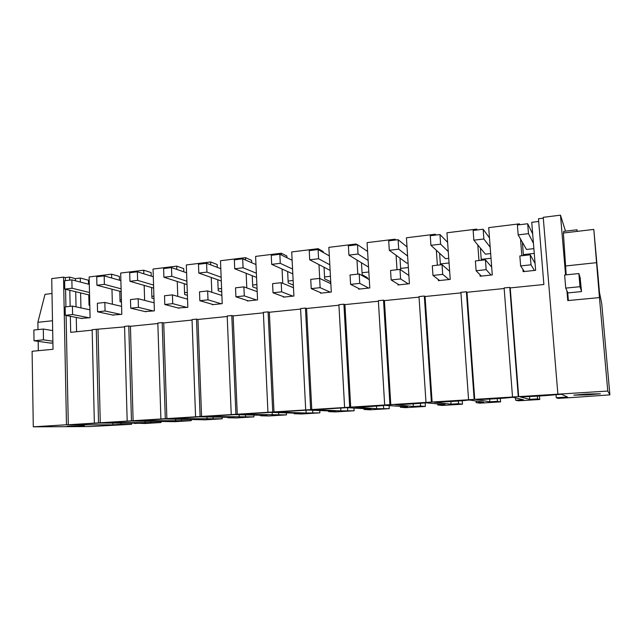 <?xml version="1.0" encoding="UTF-8"?>
<svg xmlns="http://www.w3.org/2000/svg" width="642" height="642" viewBox="0 0 642 642"><rect width="100%" height="100%" fill="white"/><g stroke="black" fill="none" stroke-linecap="round" stroke-linejoin="round"><path stroke-width="0.96" d="M66.094 315.463L68.301 424.763L607.789 391.058L609.9 394.862L571.821 397.55L558.026 398.385L556.293 397.735L567.528 397.053L561.581 394.316L555.651 394.686C549.961 395.472 530.075 396.7 522.395 396.756L520.108 396.892L529.754 399.356L537.579 398.883L539.753 399.501L518.351 400.801L515.662 400.223L523.407 399.749L513.151 397.326L510.88 397.47C505.952 398.2 486.66 399.396 478.643 399.468L476.428 399.605L489.862 401.796L497.462 401.33L500.583 401.876L479.767 403.144L476.163 402.63L483.691 402.173L469.687 400.03L467.488 400.167C463.267 400.849 444.553 402.004 436.231 402.109L434.08 402.237L451.077 404.163L458.468 403.714L462.481 404.195L442.226 405.423L437.756 404.974L445.075 404.532L425.405 402.783C421.866 403.417 403.706 404.54 395.087 404.661L413.352 406.466L420.542 406.025L425.397 406.45L405.68 407.646L400.391 407.253L407.518 406.819L384.566 405.319C381.621 405.904 364.022 406.996 355.162 407.14L376.645 408.705L389.293 408.641L370.089 409.813L364.03 409.476L370.972 409.05L346.985 407.654L314.436 409.676L340.918 410.888L354.135 410.784L335.429 411.915L328.64 411.634L335.397 411.225L308.457 410.045L276.846 412.012L306.138 413.015L319.877 412.862L301.652 413.97L294.172 413.745L300.753 413.344L271.036 412.373L240.317 414.283L286.501 414.892L268.725 415.976L260.596 415.791L267.008 415.398L234.675 414.628L204.814 416.489L253.951 416.875L236.625 417.926L227.878 417.79L234.121 417.404L199.325 416.827L170.282 418.632L222.22 418.801L205.32 419.828L164.938 418.961L136.69 420.719L191.26 420.687L174.768 421.682L131.49 421.04L103.988 422.749L161.046 422.516L144.956 423.495L134.531 423.126M131.53 423.118L131.562 424.314L120.921 424.322L120.889 423.102M131.562 424.314L89.639 426.553L33.288 426.834L32.1 351.278L53.021 349.296L51.721 278.604L63.526 277.135L65.332 277.601L69.537 277.079L75.427 278.636L80.274 278.034L88.444 280.217L88.532 284.181M81.165 318.384L90.089 317.702L89.134 276.943L111.58 274.174L119.38 276.445L119.476 280.217M89.8 305.351L89.021 305.183L88.781 294.863M80.94 307.895L80.603 292.896M80.362 282.063L80.274 278.034M75.427 278.636L75.475 280.787M75.708 291.725L76.037 306.852M76.262 317.437L76.575 331.729M69.537 277.079L69.601 280.129M69.809 290.304L70.139 306.338M70.347 316.289L70.684 332.323L92.175 330.157M94.358 423.03L92.159 329.675L124.564 326.882M65.925 306.812L65.564 289.285M65.396 280.65L65.332 277.601M68.301 424.763L66.479 424.763L63.526 277.135M66.479 424.763L33.288 426.834M52.5 320.751L37.862 322.316L37.982 329.595M38.175 341.351L38.327 350.684M37.862 322.316L44.996 294.357L51.994 293.53M134.539 423.487L140.333 423.134L98.932 423.062L69.697 424.884L112.912 424.811L112.856 423.086M112.904 424.811L120.921 424.322M84.375 425.758L67.097 426.216L84.375 425.758M52.909 343.013L49.691 342.972M119.781 291.243L120.062 301.716L121.466 302.053M534.264 253.389L523.366 254.617M491.018 258.253L481.235 259.352M449.063 262.963L440.34 263.942M408.352 267.537L400.632 268.404M368.821 271.983L362.056 272.738M330.437 276.293L324.563 276.951M293.129 280.49L288.106 281.052M256.872 284.558L252.651 285.032M221.602 288.523L218.152 288.916M187.295 292.383L184.567 292.688M153.911 296.131L151.865 296.363M121.41 299.782L120.014 299.942M532.675 233.905L527.692 223.745L517.38 225.013L518.166 234.884L526.488 249.473L533.879 248.631M489.469 237.869L483.129 229.226L473.146 230.454L473.86 240.188L485.432 254.16L490.657 253.566M447.618 242.339L439.955 234.539L430.268 235.734L430.926 245.316L445.548 258.71L448.734 258.341M407.012 246.905L398.096 239.691L388.707 240.846L389.293 250.292L406.787 263.132L408.055 262.987M98.531 422.765L96.276 329.258M518.271 396.628L509.78 287.375L504.122 287.953L512.525 396.989M509.78 287.375L510.221 287.905L543.878 284.502L538.469 218.753L543.301 218.152M131.458 420.719L128.777 325.959L124.556 326.393L127.172 420.983M128.777 325.959L130.43 326.288L157.844 323.52M165.307 418.608L162.177 322.581L157.828 323.022L160.901 418.881M162.177 322.581L163.734 322.918L192.054 320.061M200.103 416.441L196.5 319.106L192.03 319.555L195.569 416.722M196.5 319.106L197.961 319.459L227.22 316.506M235.895 414.21L231.794 315.527L227.196 315.992L231.24 414.507M231.794 315.527L233.15 315.904L263.389 312.847M272.73 411.923L268.091 311.851L263.364 312.333L267.931 412.22M268.091 311.851L269.351 312.245L300.617 309.091M310.64 409.556L305.448 308.072L300.584 308.561L305.704 409.869M305.448 308.072L306.587 308.481L338.928 305.215M349.689 407.124L343.903 304.18L338.896 304.685L344.602 407.445M343.903 304.18L344.923 304.605L378.387 301.226M389.919 404.62L383.515 300.167L378.355 300.689L384.678 404.95M383.515 300.167L384.406 300.617L419.041 297.118M431.384 402.044L424.322 296.034L419.009 296.572L425.983 402.373M424.322 296.034L425.076 296.508L460.948 292.88M474.149 399.38L466.389 291.773L460.908 292.327L468.58 399.725M466.389 291.773L466.999 292.27L504.171 288.515M330.622 283.612L330.518 281.694L324.659 278.877L324.033 267.241M367.417 278.58L367.36 277.625L362.168 274.688L361.47 262.771M586.515 394.06L600.382 393.787L587.582 394.87L573.836 395.135L586.515 394.06M522.933 269.375L523.11 271.646L535.637 270.314L531.736 222.317L538.694 221.458M521.85 255.733L520.51 239.009M519.378 224.764L519.306 223.849L519.771 224.716M480.015 274.744L480.128 276.221L492.278 274.928L488.698 227.629L519.306 223.849M478.964 260.54L477.817 244.963M476.709 230.021L476.637 229.114L477.279 229.948M438.358 279.567L438.43 280.658L450.219 279.398L446.944 232.781L476.637 229.114M437.371 265.202L436.343 250.284M435.308 235.116L435.244 234.226L436.046 235.02M397.904 284.109L397.96 284.96L409.403 283.74L406.426 237.781L435.244 234.226M396.997 269.72L396.082 255.275M395.119 240.06L395.063 239.185L396.018 239.947M358.629 288.443L358.669 289.141L369.776 287.953L367.072 242.636L395.063 239.185M357.795 274.118L356.976 260.034M356.093 244.867L356.045 244L357.145 244.738M320.47 292.608L320.502 293.193L331.296 292.046L328.856 247.355L356.045 244M319.716 278.435L318.978 264.616M318.183 249.594L318.135 248.679L323.191 251.56L323.239 252.458M283.387 296.636L283.411 297.142L293.908 296.026L291.709 251.945L318.135 248.679M282.745 283.323L282.055 269.03M281.373 255.002L281.292 253.229L286.878 255.998L286.966 257.747M247.339 300.528L247.363 300.978L257.562 299.894L255.604 256.399L281.292 253.229M246.793 287.913L246.151 273.307M245.573 260.066L245.469 257.651L251.552 260.307L251.656 262.69M212.277 304.308L212.293 304.709L222.212 303.65L220.479 260.732L245.469 257.651M211.812 292.254L211.234 277.456M210.737 264.857L210.624 261.952L217.173 264.504L217.285 267.369M178.171 307.975L187.833 307.309L186.308 264.953L210.624 261.952M177.77 296.403L177.248 281.485M176.831 269.423L176.719 266.133L183.708 268.589L183.821 271.831M144.972 311.547L154.377 310.864L153.053 269.054L176.719 266.133M144.635 300.376L144.177 285.393M143.824 273.797L143.72 270.21L151.119 272.569L151.231 276.108M112.647 315.013L121.803 314.331L120.672 273.051L143.72 270.21M112.366 304.204L111.973 289.197M111.676 278.002L111.58 274.174M539.753 399.501L539.473 396.018M500.583 401.876L500.319 398.433M462.481 404.195L462.232 400.72M425.397 406.45L425.156 402.815M389.293 408.641L389.092 405.375M354.135 410.784L353.983 408.063M319.877 412.862L319.756 410.543M286.501 414.892L286.404 412.87M253.951 416.875L253.879 415.085M222.22 418.801L222.156 417.212M191.26 420.687L191.204 419.25M161.046 422.516L161.006 421.216M565.506 231.144L560.49 215.166L543.228 217.325L557.882 394.164M607.789 391.058L599.443 297.591L567.761 300.584L566.926 290.77M560.49 215.166L565.578 274.912M568.379 300.528L567.729 292.921L581.524 291.58L580.135 277.625M566.188 274.848L563.371 233.014L593.802 229.411L597.421 269.407M609.9 394.862L601.739 303.65L599.476 292.463L597.485 269.399M518.696 396.74L510.221 287.905M593.802 229.411L599.443 297.591M596.53 262.666L565.433 265.989M556.293 397.735L556.044 394.661M537.579 398.883L537.354 396.146M522.379 242.283L523.439 255.556M529.754 399.356L529.53 396.539M515.662 400.223L515.478 397.88M474.735 399.468L466.999 292.27M489.862 401.796L489.653 399.075M497.462 401.33L497.261 398.634M480.401 248.085L481.307 260.275M476.163 402.63L476.043 401.001M432.122 402.125L425.076 296.508M451.077 404.163L450.893 401.507M458.468 403.714L458.284 401.033M439.601 253.269L440.404 264.857M437.756 404.974L437.667 403.73M390.793 404.693L384.406 300.617M413.352 406.466L413.183 403.85M420.542 406.025L420.366 403.32M399.974 258.132L400.728 269.897M400.391 407.253L400.327 406.258M350.701 407.188L344.923 304.605M376.645 408.705L376.493 406.105M383.651 408.28L383.483 405.479M364.03 409.476L363.982 408.649M311.779 409.612L306.587 308.481M340.918 410.888L340.774 408.264M347.739 410.471L347.579 407.686M328.64 411.634L328.6 410.928M273.982 411.963L269.351 312.245M306.138 413.015L305.993 410.262M312.774 412.605L312.646 410.23M293.362 285.096L288.202 282.945L287.64 271.55M294.172 413.745L294.14 413.127M237.259 414.251L233.15 315.904M272.248 415.077L272.128 412.405M278.716 414.684L278.62 412.621M257.049 288.491L252.731 286.902L252.234 275.723M260.596 415.791L260.572 415.246M201.572 416.465L197.961 319.459M239.233 417.099L239.137 414.74M245.533 416.714L245.461 414.884M221.739 291.909L218.224 290.754L217.782 279.776M227.878 417.79L227.862 417.3M166.872 418.624L163.734 322.918M207.053 419.057L206.973 416.955M213.2 418.688L213.136 417.059M187.408 295.32L184.631 294.509L184.246 283.708M195.979 419.74L195.962 419.298M133.119 420.727L130.43 326.288M175.675 420.975L175.611 419.082M181.67 420.614L181.614 419.146M153.992 298.707L151.921 298.161L151.592 287.528M100.272 422.773L98.009 329.563M145.076 422.845L145.02 421.12M150.918 422.484L150.878 421.152M524.362 271.518L520.63 265.916L519.835 255.957L530.196 254.802L535.083 263.421M520.63 265.916L531.006 264.793L530.196 254.802M531.006 264.793L534.385 270.451M533.446 243.326L528.486 233.656L527.692 223.745M518.166 234.884L528.486 233.656M481.339 276.092L476.107 270.747L475.385 260.941L485.424 259.817L491.684 267.128M476.107 270.747L486.163 269.656L485.424 259.817M486.163 269.656L491.058 275.057M490.175 247.21L483.859 238.984L483.129 229.226M473.86 240.188L483.859 238.984M439.601 280.53L432.965 275.426L432.315 265.764L442.041 264.673L449.641 271.261M432.965 275.426L442.707 274.367L442.041 264.673M442.707 274.367L449.031 279.527M448.26 251.568L440.621 244.161L439.955 234.539M430.926 245.316L440.621 244.161M399.099 284.839L391.147 279.96L390.553 270.442L399.982 269.391L408.866 275.458M391.147 279.96L400.592 278.941L399.982 269.391M400.592 278.941L408.248 283.868M407.606 256.022L398.698 249.168L398.096 239.691M389.293 250.292L398.698 249.168M359.777 289.02L350.588 284.366L350.05 274.985L359.199 273.957L369.278 279.623M350.588 284.366L359.745 283.371L359.199 273.957M359.745 283.371L368.66 288.073M357.49 244.69L348.381 245.814L348.911 255.123L358.035 254.031L357.49 244.69L367.601 251.439M368.139 260.435L358.035 254.031M368.532 267.08L348.911 255.123M321.578 293.081L311.226 288.635L310.744 279.382L319.628 278.387L330.839 283.716M311.226 288.635L320.117 287.664L319.628 278.387M320.117 287.664L330.213 292.166M318.087 249.545L309.243 250.629L309.725 259.809L318.576 258.75L318.087 249.545L329.322 255.901M329.803 264.785L318.576 258.75M330.108 270.386L309.725 259.809M284.462 297.029L273.01 292.776L272.585 283.66L281.212 282.697L293.49 287.728M273.01 292.776L281.645 291.837L281.212 282.697M281.645 291.837L292.848 296.139M279.84 254.248L271.253 255.307L271.678 264.36L280.273 263.332L279.84 254.248L292.126 260.275M292.559 269.038L280.273 263.332M292.8 273.869L271.678 264.36M248.374 300.865L235.903 296.805L235.526 287.817L243.904 286.878L257.185 291.637M235.903 296.805L244.289 295.89L243.904 286.878M244.289 295.89L256.535 299.999M242.684 258.822L234.346 259.85L234.723 268.773L243.077 267.778L242.684 258.822L255.965 264.544M256.359 273.195L243.077 267.778M256.551 277.432L234.723 268.773M213.288 304.597L199.847 300.713L199.518 291.845L207.655 290.938L221.883 295.456M199.847 300.713L208 299.83L207.655 290.938M208 299.83L221.217 303.754M206.588 263.268L198.482 264.263L198.811 273.075L206.925 272.104L206.588 263.268L220.808 268.717M221.153 277.256L206.925 272.104M221.297 281.011L198.811 273.075M179.142 308.232L164.801 304.517L164.512 295.769L172.425 294.879L187.544 299.18M164.801 304.517L172.722 303.658L172.425 294.879M172.722 303.658L186.87 307.414M171.494 267.586L163.614 268.557L163.903 277.248L171.791 276.301L171.494 267.586L186.597 272.786M186.894 281.212L171.791 276.301M187.015 284.583L163.903 277.248M145.919 311.763L130.719 308.216L130.47 299.581L138.166 298.723L154.12 302.815M130.719 308.216L138.423 307.382L138.166 298.723M138.423 307.382L153.438 310.969M137.372 271.791L129.708 272.73L129.949 281.3L137.629 280.385L137.372 271.791L153.302 276.75M153.558 285.072L137.629 280.385M153.655 288.122L129.949 281.3M113.57 315.206L97.568 311.811L97.359 303.289L104.847 302.454L121.587 306.354M97.568 311.811L105.063 310.993L104.847 302.454M105.063 310.993L120.889 314.428M104.181 275.875L96.717 276.79L96.918 285.257L104.389 284.358L104.181 275.875L120.881 280.618M121.105 288.836L104.389 284.358M121.186 291.612L96.918 285.257M82.064 318.56L65.299 315.31L65.131 306.9L72.426 306.09L89.904 309.805M65.299 315.31L72.602 314.516L72.426 306.09M72.602 314.516L89.19 317.798M71.872 279.856L64.609 280.747L64.778 289.101L72.048 288.226L71.872 279.856L89.31 284.39M89.495 292.503L72.048 288.226M89.559 295.055L64.778 289.101M580.376 278.411L578.851 273.54L564.631 275.009L565.746 288.106L567.873 292.904M577.359 231.361L576.965 229.78L563.644 231.361L563.78 232.966M581.483 291.147L579.991 286.693L578.851 273.54M579.991 286.693L565.746 288.106M576.965 229.78L577.102 231.385M52.676 330.574L43.295 329.049L33.857 330.028L34.026 340.766L51.191 343.181M52.877 341.191L43.479 339.835L43.295 329.049M43.479 339.835L34.026 340.766"/></g></svg>
